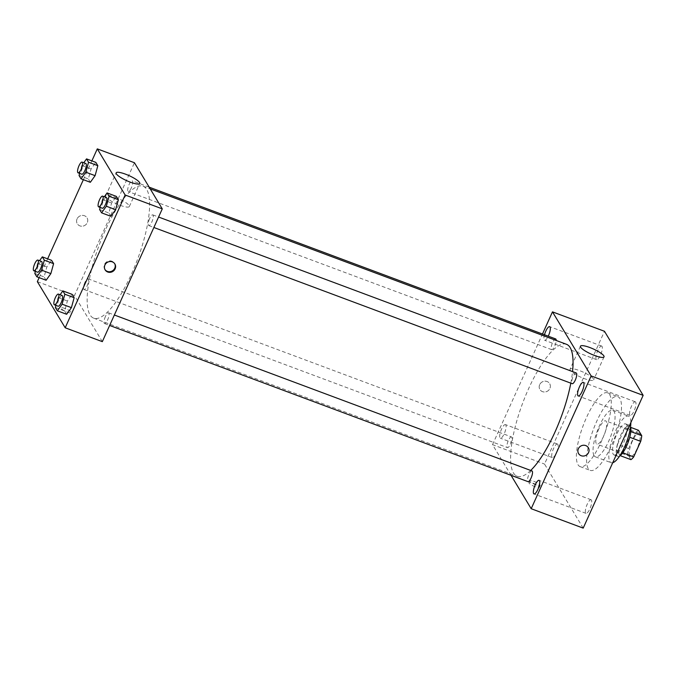 <?xml version="1.0" encoding="UTF-8"?>
<svg xmlns="http://www.w3.org/2000/svg" width="677" height="677" viewBox="0 0 677 677"><rect width="100%" height="100%" fill="white"/><g stroke="black" fill="none" stroke-linecap="round" stroke-linejoin="round"><path stroke-width="0.51" stroke-dasharray="3.38 2.54" d="M598.95 428.634A12.431 3.613 -69.5 0 0 596.919 444.129A12.431 3.613 -69.5 0 0 604.646 433.745A12.431 3.613 -69.5 0 0 605.619 420.832A12.431 3.613 -69.5 0 0 598.95 428.634M632.377 441.116A12.431 3.613 -69.5 0 0 630.346 456.611A12.431 3.613 -69.5 0 0 638.081 446.228A12.431 3.613 -69.5 0 0 639.046 433.314A12.431 3.613 -69.5 0 0 632.377 441.116M630.913 459.649L627.655 454.25A16.045 4.663 -69.5 0 1 628.679 448.563L635.686 433.035A16.045 4.663 -69.5 0 1 638.479 430.276M620.149 455.629L616.51 450.095L627.655 454.25M628.679 448.563L617.534 444.4L624.541 428.871L635.686 433.035M617.534 444.4A16.045 4.663 -69.5 0 0 616.51 450.095M619.768 455.486A16.045 4.663 -69.5 0 0 622.561 452.727L622.764 452.803M624.541 428.871A16.045 4.663 -69.5 0 1 627.342 426.121L630.592 431.511A16.045 4.663 -69.5 0 1 629.576 437.207L622.561 452.727M619.683 455.951A16.578 4.815 110.5 0 1 617.754 456.332A16.578 4.815 110.5 0 1 616.891 455.553A16.578 4.815 110.5 0 1 619.726 437.376A16.578 4.815 110.5 0 1 629.348 425.274A16.578 4.815 110.5 0 1 630.558 426.823M613.176 454.165A16.578 4.815 -69.5 0 0 614.039 454.944A16.578 4.815 -69.5 0 0 624.346 441.099A16.578 4.815 -69.5 0 0 625.633 423.887A16.578 4.815 -69.5 0 0 616.747 434.287A16.578 4.815 -69.5 0 0 613.176 454.165M627.342 426.121L630.702 427.373M612.727 462.729A24.863 7.219 110.5 0 1 611.145 462.704A24.863 7.219 110.5 0 1 609.85 461.545A24.863 7.219 110.5 0 1 614.098 434.279A24.863 7.219 110.5 0 1 628.535 416.127A24.863 7.219 110.5 0 1 630.854 422.575M594.059 455.655A24.863 7.219 110.5 0 1 598.316 428.38A24.863 7.219 110.5 0 1 612.753 410.228A24.863 7.219 110.5 0 1 610.815 436.047A24.863 7.219 110.5 0 1 595.354 456.814A24.863 7.219 110.5 0 1 594.059 455.655M588.228 468.56A39.368 11.433 110.5 0 1 594.965 425.384A39.368 11.433 110.5 0 1 617.822 396.646A39.368 11.433 110.5 0 1 614.767 437.52A39.368 11.433 110.5 0 1 590.285 470.397A39.368 11.433 110.5 0 1 588.228 468.56M578.014 464.744A39.368 11.433 -69.5 0 0 580.071 466.588A39.368 11.433 -69.5 0 0 604.553 433.703A39.368 11.433 -69.5 0 0 607.607 392.829A39.368 11.433 -69.5 0 0 586.494 417.531A39.368 11.433 -69.5 0 0 578.014 464.744M635.695 402.13A7.261 2.107 -69.5 0 0 635.314 401.791A7.261 2.107 -69.5 0 0 630.803 407.859A7.261 2.107 -69.5 0 0 630.236 415.399A7.261 2.107 -69.5 0 0 634.451 410.093A7.261 2.107 -69.5 0 0 635.695 402.13M602.048 346.396A7.261 2.107 -69.5 0 0 601.667 346.057A7.261 2.107 -69.5 0 0 597.156 352.116A7.261 2.107 -69.5 0 0 596.589 359.656A7.261 2.107 -69.5 0 0 600.804 354.359A7.261 2.107 -69.5 0 0 602.048 346.396M557.814 444.357A7.261 2.107 -69.5 0 0 557.442 444.019A7.261 2.107 -69.5 0 0 552.923 450.087A7.261 2.107 -69.5 0 0 552.364 457.618A7.261 2.107 -69.5 0 0 556.579 452.321A7.261 2.107 -69.5 0 0 557.814 444.357M591.461 500.091A7.261 2.107 -69.5 0 0 591.08 499.753A7.261 2.107 -69.5 0 0 586.57 505.821A7.261 2.107 -69.5 0 0 586.003 513.361A7.261 2.107 -69.5 0 0 590.217 508.055A7.261 2.107 -69.5 0 0 591.461 500.091M583.193 528.128L544.528 464.067L604.476 331.281M544.486 334.76A7.261 2.107 -69.5 0 0 544.587 340.243A7.261 2.107 -69.5 0 0 548.26 336.164M505.812 424.944A7.261 2.107 -69.5 0 0 505.44 424.606A7.261 2.107 -69.5 0 0 500.921 430.665A7.261 2.107 -69.5 0 0 500.354 438.205A7.261 2.107 -69.5 0 0 504.577 432.908A7.261 2.107 -69.5 0 0 505.812 424.944M570.229 370.243A12.948 2.784 -155.7 0 1 570.034 369.244A12.948 2.784 -155.7 0 1 582.982 372.037A12.948 2.784 -155.7 0 1 593.636 379.899A12.948 2.784 -155.7 0 1 582.482 377.884A12.948 2.784 -155.7 0 1 570.229 370.243M511.033 475.313L492.526 444.645L544.528 464.067M535.211 486.763A5.695 1.227 -155.7 0 1 528.949 482.659A5.695 1.227 -155.7 0 1 534.652 483.886A5.695 1.227 -155.7 0 1 539.341 487.347A5.695 1.227 -155.7 0 1 535.211 486.763M536.049 484.91A5.695 1.227 -155.7 0 1 529.795 480.797A5.695 1.227 -155.7 0 1 535.49 482.032A5.695 1.227 -155.7 0 1 540.178 485.485A5.695 1.227 -155.7 0 1 536.049 484.91M492.526 444.645L542.48 334.006M539.679 384.671A5.695 5.314 148.9 0 0 547.532 391.128A5.695 5.314 148.9 0 0 544.528 381.193A5.695 5.314 148.9 0 0 539.907 389.529A5.695 5.314 148.9 0 0 547.532 391.128A5.695 5.314 148.9 0 0 544.528 381.193A5.695 5.314 148.9 0 0 539.679 384.671M578.581 453.59L578.581 453.59A5.695 5.314 -31.1 0 1 580.714 446.092A5.695 5.314 -31.1 0 1 588.338 447.7L588.338 447.7M576.22 372.968A5.721 1.659 -69.5 0 0 573.157 376.556A5.721 1.659 -69.5 0 0 572.226 383.681M511.744 437.164A5.721 1.659 -69.5 0 0 511.448 436.902A5.721 1.659 -69.5 0 0 508.376 440.49A5.721 1.659 -69.5 0 0 507.445 447.615A5.721 1.659 -69.5 0 0 510.771 443.443A5.721 1.659 -69.5 0 0 511.744 437.164M531.987 470.93A5.721 1.659 -69.5 0 0 528.923 474.518A5.721 1.659 -69.5 0 0 527.992 481.643M555.682 338.94A5.721 1.659 -69.5 0 0 552.127 343.713A5.721 1.659 -69.5 0 0 551.679 349.654A5.721 1.659 -69.5 0 0 554.751 346.065A5.721 1.659 -69.5 0 0 556.215 340.472M566.471 344.297A70.442 20.462 -69.5 0 0 528.686 388.513A70.442 20.462 -69.5 0 0 517.194 476.286A70.442 20.462 -69.5 0 0 530.692 470.447M570.821 383.157A70.442 20.462 -69.5 0 0 572.547 371.597M105.231 230.408A70.442 20.462 -69.5 0 0 93.748 318.182A70.442 20.462 -69.5 0 0 137.549 259.35A70.442 20.462 -69.5 0 0 143.025 186.2A70.442 20.462 -69.5 0 0 105.231 230.408M131.296 187.961A5.721 1.659 110.5 0 1 128.224 191.549A5.721 1.659 110.5 0 1 128.672 185.616A5.721 1.659 110.5 0 1 132.227 180.835A5.721 1.659 110.5 0 1 131.296 187.961M105.468 316.421A5.721 1.659 -69.5 0 0 104.537 323.547A5.721 1.659 -69.5 0 0 108.092 318.774A5.721 1.659 -69.5 0 0 108.54 312.833A5.721 1.659 -69.5 0 0 105.468 316.421M84.93 282.385A5.721 1.659 -69.5 0 0 83.999 289.511A5.721 1.659 -69.5 0 0 87.553 284.738A5.721 1.659 -69.5 0 0 87.993 278.797A5.721 1.659 -69.5 0 0 84.93 282.385M149.702 218.459A5.721 1.659 -69.5 0 0 148.771 225.585A5.721 1.659 -69.5 0 0 152.325 220.804A5.721 1.659 -69.5 0 0 152.774 214.871A5.721 1.659 -69.5 0 0 149.702 218.459M102.329 341.648L74.487 295.519L134.435 162.734M37.337 281.649L74.487 295.519M65.06 308.5A5.695 1.227 24.3 0 0 60.93 307.917A5.695 1.227 24.3 0 0 65.618 311.378A5.695 1.227 24.3 0 0 71.313 312.605A5.695 1.227 24.3 0 0 65.06 308.5A5.695 1.227 24.3 0 0 60.93 307.917A5.695 1.227 24.3 0 0 65.618 311.369A5.695 1.227 24.3 0 0 71.313 312.605A5.695 1.227 24.3 0 0 65.06 308.5M110.884 216.318L108.87 212.993L111.612 203.032L116.368 196.398L111.612 203.032L108.87 212.993L110.884 216.318M46.112 280.253L44.098 276.927L46.84 266.958L51.596 260.323L46.84 266.958L44.098 276.927L46.112 280.253M39.148 277.655L47.635 258.851M83.373 179.693L91.869 160.889M66.651 314.28L64.645 310.955L67.387 300.994L72.134 294.36L67.387 300.994L64.645 310.955L66.651 314.28M90.337 182.291L88.332 178.956L91.073 168.996L95.821 162.362L91.073 168.996L88.332 178.956L90.337 182.291M77.068 218.899A5.695 5.314 148.9 0 0 84.921 225.356A5.695 5.314 148.9 0 0 81.917 215.421A5.695 5.314 148.9 0 0 77.296 223.748A5.695 5.314 148.9 0 0 84.921 225.356A5.695 5.314 148.9 0 0 81.917 215.421A5.695 5.314 148.9 0 0 77.068 218.899M104.96 269.548A5.695 5.314 -31.1 0 1 106.881 261.737A5.695 5.314 -31.1 0 1 114.692 263.675M115.107 197.219A12.948 2.784 -155.7 0 1 129.324 206.544A12.948 2.784 -155.7 0 1 116.376 203.752A12.948 2.784 -155.7 0 1 105.722 195.89A12.948 2.784 -155.7 0 1 115.107 197.219M79.624 173.405L81.79 165.526L83.779 162.751M85.793 163.504A5.721 1.659 -69.5 0 0 82.729 167.092A5.721 1.659 -69.5 0 0 81.799 174.217M79.048 175.495L88.332 178.956M81.79 165.526L91.073 168.996M100.162 207.433L102.329 199.563L104.317 196.779M106.34 197.532A5.721 1.659 -69.5 0 0 103.268 201.12A5.721 1.659 -69.5 0 0 102.337 208.245M99.587 209.523L108.87 212.993M102.329 199.563L111.612 203.032M35.39 271.367L37.557 263.497L39.545 260.713M41.568 261.466A5.721 1.659 -69.5 0 0 38.496 265.054A5.721 1.659 -69.5 0 0 37.565 272.179M34.815 273.457L44.098 276.927M37.557 263.497L46.84 266.958M55.929 305.395L58.095 297.525L60.092 294.74M62.106 295.494A5.721 1.659 -69.5 0 0 59.043 299.082A5.721 1.659 -69.5 0 0 58.104 306.207M55.353 307.485L64.645 310.955M58.095 297.525L67.387 300.994M639.046 433.314L605.619 420.832M630.346 456.611L596.919 444.129M614.039 454.944L617.754 456.332M625.633 423.887L629.348 425.274M595.354 456.814L611.145 462.704M612.753 410.228L628.535 416.127M580.071 466.588L590.285 470.397M607.607 392.829L617.822 396.646M635.314 401.791L583.312 382.378M630.236 415.399L578.234 395.977M601.667 346.057L549.665 326.644M596.589 359.656L544.587 340.243M557.442 444.019L505.44 424.606M552.364 457.618L500.354 438.205M591.08 499.753L539.078 480.34M586.003 513.361L534.001 493.939M580.443 346.201L570.034 369.244M604.045 356.855L593.636 379.899M529.795 480.797L528.949 482.659M540.178 485.485L539.341 487.347M93.748 318.182L517.194 476.286M143.025 186.2L150.226 188.891M149.185 187.165L132.227 180.835M551.679 349.654L128.224 191.549M104.537 323.547L109.64 325.451M108.54 312.833L114.354 315.008M83.999 289.511L507.445 447.615M87.993 278.797L511.448 436.902M148.771 225.585L153.874 227.489M152.774 214.871L158.587 217.038M104.749 269.234L105.138 269.878M114.506 263.345L114.895 263.988M129.324 206.544L139.733 183.501M105.722 195.89L116.131 172.847"/><path stroke-width="1.02" d="M630.702 427.373L638.479 430.276L641.737 435.675A16.045 4.663 -69.5 0 1 640.713 441.362L633.706 456.89A16.045 4.663 -69.5 0 1 630.913 459.649L620.149 455.629M630.558 426.823A16.578 4.815 110.5 0 1 628.061 442.487A16.578 4.815 110.5 0 1 619.683 455.951M630.795 431.587L641.737 435.675M622.764 452.803L633.706 456.89M629.728 437.257L640.713 441.362M630.854 422.575A24.863 7.219 110.5 0 1 624.482 447.099A24.863 7.219 110.5 0 1 612.727 462.729M542.48 334.006L552.474 311.869L604.476 331.281L643.15 395.351L583.193 528.128L531.191 508.715L511.033 475.313M583.692 382.717A7.261 2.107 -69.5 0 0 583.312 382.378A7.261 2.107 -69.5 0 0 578.801 388.446A7.261 2.107 -69.5 0 0 578.234 395.977A7.261 2.107 -69.5 0 0 582.448 390.68A7.261 2.107 -69.5 0 0 583.692 382.717M548.26 336.164A7.261 2.107 -69.5 0 0 550.046 326.983A7.261 2.107 -69.5 0 0 549.665 326.644A7.261 2.107 -69.5 0 0 544.486 334.76M539.459 480.678A7.261 2.107 -69.5 0 0 539.078 480.34A7.261 2.107 -69.5 0 0 534.568 486.408A7.261 2.107 -69.5 0 0 534.001 493.939A7.261 2.107 -69.5 0 0 538.215 488.642A7.261 2.107 -69.5 0 0 539.459 480.678M552.474 311.869L591.148 375.938L643.15 395.351M580.629 347.191A12.948 2.784 -155.7 0 1 580.443 346.201A12.948 2.784 -155.7 0 1 593.382 348.993A12.948 2.784 -155.7 0 1 604.045 356.855A12.948 2.784 -155.7 0 1 592.883 354.833A12.948 2.784 -155.7 0 1 580.629 347.191M591.148 375.938L531.191 508.715M588.338 447.7A5.695 5.314 -31.1 0 1 583.709 456.036A5.695 5.314 -31.1 0 1 580.714 446.101A5.695 5.314 -31.1 0 1 588.567 452.549A5.695 5.314 -31.1 0 1 578.581 453.59M153.874 227.489L572.226 383.681A5.721 1.659 -69.5 0 0 575.543 379.509A5.721 1.659 -69.5 0 0 576.516 373.239A5.721 1.659 -69.5 0 0 576.22 372.968L158.587 217.038M109.64 325.451L527.992 481.643A5.721 1.659 -69.5 0 0 531.547 476.87A5.721 1.659 -69.5 0 0 531.987 470.93L114.354 315.008M556.215 340.472A5.721 1.659 -69.5 0 0 555.978 339.202A5.721 1.659 -69.5 0 0 555.682 338.94L149.185 187.165M530.692 470.447A70.442 20.462 -69.5 0 0 570.821 383.157M572.547 371.597A70.442 20.462 -69.5 0 0 566.471 344.297L150.226 188.891M91.869 160.889L97.293 148.872L134.435 162.734L162.277 208.863L102.329 341.648L65.187 327.778L37.337 281.649L39.148 277.655M104.317 196.779L107.084 192.928L116.368 196.398L118.373 199.723L115.632 209.684L110.884 216.318L115.632 209.684L106.348 206.223L101.592 212.857L99.587 209.523L100.162 207.433M39.545 260.713L42.304 256.862L51.596 260.323L53.601 263.658L50.86 273.618L46.112 280.253L50.86 273.618L41.576 270.148L36.82 276.783L34.815 273.457L35.39 271.367M97.293 148.872L125.135 194.993L65.187 327.778M47.635 258.851L83.373 179.693M60.092 294.74L62.851 290.89L72.134 294.36L74.148 297.685L71.407 307.646L66.651 314.28L71.407 307.646L62.115 304.185L57.367 310.819L55.353 307.485L55.929 305.395M83.779 162.751L86.538 158.892L95.821 162.362L97.835 165.696L95.093 175.656L90.337 182.291L95.093 175.656L85.81 172.186L81.054 178.821L79.048 175.495L79.624 173.405M125.135 194.993L162.277 208.863M125.516 174.167A12.948 2.784 -155.7 0 1 139.733 183.501A12.948 2.784 -155.7 0 1 126.785 180.708A12.948 2.784 -155.7 0 1 116.131 172.847A12.948 2.784 -155.7 0 1 125.516 174.167M115.124 268.845A5.695 5.314 -31.1 0 1 105.138 269.878A5.695 5.314 -31.1 0 1 107.271 262.388A5.695 5.314 -31.1 0 1 115.124 268.845M114.692 263.675A5.695 5.314 -31.1 0 1 104.96 269.548M86.538 158.892L88.552 162.226L85.81 172.186M78.083 172.83L81.799 174.217A5.721 1.659 -69.5 0 0 85.353 169.436A5.721 1.659 -69.5 0 0 85.793 163.504L82.078 162.116A5.721 1.659 -69.5 0 0 79.014 165.704A5.721 1.659 -69.5 0 0 78.083 172.83A5.721 1.659 -69.5 0 0 81.638 168.057A5.721 1.659 -69.5 0 0 82.078 162.116M81.054 178.821L90.337 182.291M95.821 162.362L97.835 165.696L95.093 175.656M88.552 162.226L97.835 165.696M107.084 192.928L109.09 196.254L106.348 206.223M98.622 206.857L102.337 208.245A5.721 1.659 -69.5 0 0 105.891 203.472A5.721 1.659 -69.5 0 0 106.34 197.532L102.625 196.144A5.721 1.659 -69.5 0 0 99.553 199.732A5.721 1.659 -69.5 0 0 98.622 206.857A5.721 1.659 -69.5 0 0 102.176 202.084A5.721 1.659 -69.5 0 0 102.625 196.144M101.592 212.857L110.884 216.318M116.368 196.398L118.373 199.723L115.632 209.684M109.09 196.254L118.373 199.723M42.304 256.862L44.318 260.188L41.576 270.148M33.85 270.792L37.565 272.179A5.721 1.659 -69.5 0 0 41.119 267.407A5.721 1.659 -69.5 0 0 41.568 261.466L37.853 260.078A5.721 1.659 -69.5 0 0 34.781 263.666A5.721 1.659 -69.5 0 0 33.85 270.792A5.721 1.659 -69.5 0 0 37.404 266.019A5.721 1.659 -69.5 0 0 37.853 260.078M36.82 276.783L46.112 280.253M51.596 260.323L53.601 263.658L50.86 273.618M44.318 260.188L53.601 263.658M62.851 290.89L64.857 294.216L62.115 304.185M54.388 304.828L58.104 306.207A5.721 1.659 -69.5 0 0 61.666 301.434A5.721 1.659 -69.5 0 0 62.106 295.494L58.391 294.106A5.721 1.659 -69.5 0 0 55.328 297.702A5.721 1.659 -69.5 0 0 54.388 304.828A5.721 1.659 -69.5 0 0 57.951 300.046A5.721 1.659 -69.5 0 0 58.391 294.106M57.367 310.819L66.651 314.28M72.134 294.36L74.148 297.685L71.407 307.646M64.857 294.216L74.148 297.685"/></g></svg>
